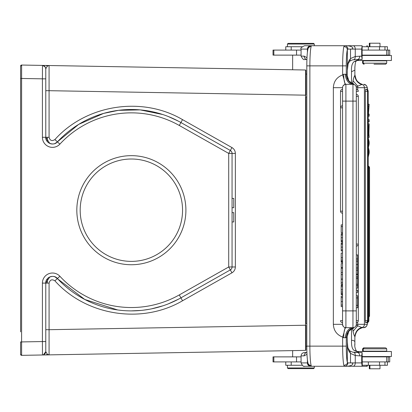 <?xml version="1.0" encoding="UTF-8"?>
<svg xmlns="http://www.w3.org/2000/svg" width="412" height="412" viewBox="0 0 412 412"><rect width="100%" height="100%" fill="white"/><g stroke="black" fill="none" stroke-linecap="round" stroke-linejoin="round"><path stroke-width="0.62" d="M76.823 210.197A54.544 54.544 0 0 1 158.635 162.961A54.544 54.544 0 0 1 158.635 257.433A54.544 54.544 0 0 1 76.823 210.197M45.773 351.348L45.773 351.627C45.541 353.599 44.444 354.717 42.477 354.984L305.575 350.391L305.905 350.056L305.905 332.031M306.811 96.913L305.575 96.918L305.905 96.913L305.905 323.477L305.575 323.477L306.811 323.477M305.905 95.172L305.575 95.172L305.575 69.999L305.905 70.334L305.575 69.999L305.905 70.339L305.905 95.172L305.905 70.334L305.575 69.999L305.905 70.395M43.281 354.969L45.773 354.928L47.421 354.351L49.074 354.866L49.074 329.698L305.905 325.223L305.575 325.223L305.575 350.391L305.905 350.056M45.114 66.842L42.477 65.41L49.074 65.523L45.773 65.467L47.421 66.044L45.773 68.763C45.196 66.512 44.094 65.395 42.477 65.41L42.415 78.836L21.609 78.471L21.625 65.044A1.009 1.009 0 0 0 20.6 66.049L20.6 313.408M305.575 325.223L305.575 95.172L49.074 90.692L49.074 65.523L47.421 66.044M45.773 65.467L42.477 65.41C44.444 65.673 45.541 66.79 45.773 68.763L45.773 68.809M42.549 65.41L43.002 65.415M45.773 76.081L45.773 76.787M45.773 335.893L45.773 344.334M21.62 65.044L20.6 66.265L21.62 65.044L42.477 65.41M20.6 331.871L20.6 78.471L21.609 78.471L21.609 342.089M21.609 342.048L20.6 341.919L20.6 354.341L21.62 355.345L21.609 341.919L42.415 341.558L42.415 283.101A10.068 10.068 0 0 1 59.884 276.261L57.417 278.543A6.716 6.716 0 0 0 45.773 283.101C45.145 277.739 53.766 273.759 57.417 278.543A6.716 6.716 0 0 0 45.773 283.101L45.773 342.042M47.421 354.351L45.773 351.627L43.487 354.789L45.773 351.627C45.263 353.836 44.161 354.953 42.477 354.984L21.62 355.345L42.477 354.984L42.415 341.558L45.773 341.558L45.773 334.436M232.059 221.95L233.738 221.95L233.738 212.638L232.059 212.638M232.059 198.404L233.738 198.404L233.738 207.715L232.059 207.715M231.951 147.573C234.134 148.912 235.267 150.864 235.36 153.413L235.36 266.976C235.262 269.536 234.129 271.487 231.951 272.821L228.706 266.976L228.706 153.413L231.951 147.573L182.526 119.624C141.991 95.841 86.237 104.555 54.894 139.57L57.417 141.846C53.854 146.451 45.222 142.954 45.773 137.294A6.716 6.716 0 0 0 57.417 141.852A100.698 100.698 0 0 1 180.93 122.544L230.354 150.493A3.358 3.358 -63.4 0 1 232.059 153.413L232.059 266.976A3.358 3.358 -116.6 0 1 230.354 269.896L180.93 297.85L182.526 300.77C141.991 324.548 86.237 315.834 54.894 280.819C51.938 278.991 50.001 279.753 49.074 283.101L49.074 329.698L45.773 329.698L45.773 283.101L42.415 283.101M178.643 299.102L168.508 303.788M163.111 305.756L151.456 308.866M149.669 309.211L143.211 310.19M140.971 310.432L131.196 310.89M117.678 309.958L84.805 299.483L55.007 276.874M45.438 78.836L45.773 78.836L45.773 137.294A6.716 6.716 0 0 0 57.417 141.852L78.682 124.383L103.623 113.398L118.522 110.323L140.214 109.891L162.74 114.515M168.415 116.565L178.35 121.133M235.36 266.976L228.706 266.976L179.277 294.925L180.93 297.85A100.698 100.698 0 0 1 57.417 278.543L54.894 280.819M45.773 351.627L45.773 341.558M23.639 355.314L24.983 355.288M21.625 355.252L21.625 355.345A1.009 1.009 0 0 1 20.6 354.341A1.009 1.009 0 0 0 21.62 355.35L21.625 355.293M20.6 353.975L20.6 354.341L20.6 353.975M20.6 76.23L20.6 68.516M20.6 354.124L20.6 348.238M182.552 210.197A51.186 51.186 0 0 0 131.366 159.006A51.186 51.186 0 0 0 80.18 210.197A51.186 51.186 0 0 0 131.366 261.383A51.186 51.186 0 0 0 182.552 210.197M306.816 346.301L305.905 346.301M305.905 74.088L306.811 74.088M54.894 139.57C51.938 141.398 50.001 140.641 49.074 137.294L49.074 90.692L45.773 90.692L45.773 86.283M45.773 78.836L45.773 68.763L45.773 78.836L42.415 78.836L42.415 137.294A10.068 10.068 0 0 0 59.884 144.128A97.34 97.34 0 0 1 179.277 125.464L228.706 153.413L235.36 153.413M42.415 137.294L45.773 137.294L45.773 90.692M305.575 69.999L49.074 65.523M374.343 64.184L385.086 64.184L374.343 64.184M362.596 63.18L386.703 63.18L386.703 60.832L362.596 60.832L362.596 63.18L363.6 64.184M357.894 59.488L357.894 60.497L391.4 60.497L391.4 55.46L362.277 55.46M300.868 43.378L313.625 43.378L300.868 43.378M379.967 43.209L369.307 43.209L369.307 46.731M369.152 114.083L369.152 116.225L368.276 116.225L368.967 106.399L368.276 106.399L368.276 104.257L369.152 104.257L368.457 114.083L369.152 114.083M369.152 119.671L369.152 121.813L368.276 121.813L368.276 119.671L369.152 119.671M368.786 128.384L368.786 132.906L368.405 130.64L368.786 128.384M368.9 133.545L369.152 137.417L368.276 131.902L368.276 129.389L369.152 123.873L368.9 133.545M369.152 123.873L368.204 123.873M369.152 137.417L368.204 137.417M369.152 150.895L369.152 153.037L368.276 157.034L368.276 154.809L368.972 151.889L368.276 148.516L368.276 146.373L368.982 142.954L368.276 140.106L368.276 137.85L369.152 141.846L369.152 143.994L368.441 147.481L369.152 150.895M368.982 142.954L368.204 142.954M368.972 151.889L368.204 151.889M367.535 320.624A2.014 2.014 0 0 1 365.521 322.637L365.346 320.624L367.535 320.624L367.535 91.376L365.346 91.376L365.521 89.363A2.014 2.014 0 0 1 367.535 91.376L368.199 91.376A2.014 2.014 0 0 0 366.191 89.363L366.139 89.461M365.346 320.624L365.346 91.376M366.139 322.539L366.191 322.637A2.014 2.014 0 0 0 368.204 320.624L368.204 91.376M368.879 315.592L369.554 315.592L369.554 167.905L368.204 167.905M366.814 322.539L366.865 322.637A2.014 2.014 0 0 0 368.879 320.624L368.879 167.905A2.014 2.014 0 0 0 368.204 166.402M354.145 84.548L352.693 82.982L353.069 80.773L357.724 86.16L361.669 84.584C357.4 82.879 355.134 79.779 354.876 75.283L354.876 66.826L354.871 70.143L351.518 71.724C351.184 66.734 352.039 63.371 354.083 61.625L357.894 59.972M356.22 86.505L357.724 86.165L357.724 87.684L356.303 87.684A3.358 3.358 0 0 0 352.95 84.326L345.9 84.326C344.55 83.724 343.814 80.366 343.68 74.258L342.645 74.907L342.645 65.863L309.876 65.863L309.876 346.137L346.281 346.137A16.784 1.463 -90 0 0 346.708 357.992A16.784 1.463 -90 0 0 347.337 362.246L347.908 362.915C347.677 364.914 346.585 366.036 344.643 366.273L353.079 366.273A3.358 2.173 90 0 0 355.257 362.915L355.257 355.525L359.728 355.87A3.358 2.317 90 0 0 357.41 352.512L362.117 352.528L362.277 364.574L362.117 366.258L361.798 366.278M351.518 83.348L351.518 82.982L352.693 82.982L352.471 83.873M367.89 320.624L367.483 323.786L366.737 325.943L366.175 326.649L363.714 327.674L362.287 327.674L363.714 327.674A3.358 3.342 -90 0 0 367.056 324.316A13.426 1.169 -90 0 0 367.648 322.483M362.266 327.674L359.068 329.142C358.584 329.167 354.804 332.69 354.876 337.315C355.252 332.407 357.771 329.157 362.431 327.566L362.04 327.53A3.358 3.342 90 0 0 364.414 324.316L367.056 324.316M374.343 347.816L385.086 347.816L374.343 347.816M362.596 348.82L362.596 351.168L386.703 351.168L386.703 348.82L362.596 348.82L363.6 347.816M362.277 356.54L391.4 356.54L391.4 351.503L357.894 351.503L357.894 352.512L354.274 352.512M300.868 368.622L313.625 368.622L300.868 368.622M369.307 365.269L369.307 368.792L379.967 368.792M356.22 325.495L357.724 325.835L353.069 331.227L352.693 329.018L354.145 327.452M353.069 331.227C353.975 335.718 354.547 335.842 354.876 336.717L354.871 341.857C354.598 340.909 353.481 340.384 351.518 340.276L351.518 329.018L352.693 329.018L352.466 328.112M353.918 327.53L353.918 327.53A3.358 3.358 0 0 0 356.303 324.316L357.724 324.316L357.724 325.841L361.669 327.416M361.679 327.447C357.554 328.869 355.288 331.959 354.871 336.717L354.876 337.165C355.932 331.459 358.322 328.256 362.045 327.555L361.679 327.447M357.894 352.512L357.395 352.512M361.865 366.273L367.247 366.258L367.247 365.269M354.871 341.857L354.856 344.35M354.876 342.012L354.876 345.174M357.894 352.028L354.083 350.375C352.178 349.067 351.323 345.699 351.518 340.276M318.394 366.273L344.643 366.273L311.405 366.273L311.142 365.47A3.358 3.208 -16.6 0 1 308.022 363.255M320.963 366.273L366.912 366.273L366.912 365.269M354.083 366.273L351.76 366.273M367.89 91.376L367.483 88.204L366.732 86.046L366.17 85.341L363.714 84.326A3.358 3.342 -90 0 1 367.056 87.684L364.414 87.684A3.358 3.342 90 0 0 362.04 84.47L362.431 84.434C357.771 82.843 355.252 79.593 354.876 74.685L356.174 79.629L357.585 81.555L360.495 83.703L362.297 84.326M361.679 84.553L362.045 84.445C358.322 83.744 355.932 80.541 354.876 74.835L354.876 74.685M288.117 43.378L287.442 44.048L314.294 44.048L313.625 43.378L288.117 43.378L313.625 43.378L314.294 44.048L314.294 45.727L318.394 45.727M353.125 59.786C354.572 59.74 355.278 58.633 355.257 56.475L361.7 56.13L361.7 49.085L362.117 45.742L344.643 45.727A3.358 3.27 90 0 1 347.908 49.085L347.337 49.754C347.234 47.89 346.09 46.824 343.902 46.556L344.643 45.727L304.576 45.727C301.337 47.298 300.168 48.415 301.079 49.085L301.079 56.13L304.133 56.13L306.997 57.706M351.76 45.727L329.791 45.727M354.871 70.143L354.856 67.563M354.876 74.835L354.871 75.283M353.069 80.773C353.985 76.235 354.5 76.297 354.876 75.283M367.247 46.731L367.247 45.742L366.912 45.737L366.912 46.731M362.277 361.911L389.721 361.911L389.721 356.874L362.277 356.874M301.079 356.874L273.027 356.874L273.027 361.911L301.079 361.911M344.643 366.273L343.902 365.444C346.554 364.687 347.697 363.621 347.337 362.246L347.337 341.857L347.857 347.96L348.779 350.942L350.504 353.424L350.504 362.915L361.7 362.915L361.7 355.87L362.117 352.528M361.7 362.915L362.117 366.258M308.104 363.533A3.358 3.358 -90 0 0 311.405 366.273L304.576 366.273C303.665 366.896 302.496 365.784 301.069 362.915L301.079 355.87C301.265 353.862 302.439 352.749 304.581 352.528L306.919 352.512A3.358 3.064 -90 0 0 304.133 355.87L306.997 354.299M285.763 365.269L285.763 361.911L285.763 365.269L302.114 365.269M362.21 365.269L387.414 365.269L387.414 361.911M288.117 368.622L313.625 368.622L288.117 368.622L287.442 367.952L314.294 367.952L314.294 366.273M369.94 368.792L369.919 365.269M347.342 341.775C347.63 346.178 347.903 348.372 348.171 348.356L349.726 350.813L350.504 353.424L355.257 355.525C355.278 353.367 354.572 352.26 353.125 352.214M342.81 337.145C336.867 334.92 333.715 330.645 333.349 324.316L333.349 87.684C333.694 81.427 336.795 77.168 342.645 74.907C344.406 80.561 345.148 83.754 344.865 84.491M347.141 336.625L348.964 331.021L353.923 327.53M356.303 324.316A3.358 3.358 0 0 1 352.95 327.674L353.79 327.566C349.149 329.157 346.647 332.407 346.281 337.315L345.441 337.742A10.068 7.509 90 0 1 352.95 327.674L352.95 310.89L356.303 310.89L356.303 324.316L356.303 87.684L356.303 324.316A3.358 3.358 0 0 1 352.95 327.674L345.9 327.674A3.358 3.358 0 0 1 342.542 324.316L342.542 310.89L345.9 310.89L345.9 327.674C344.55 328.276 343.814 331.634 343.68 337.742L342.645 337.093C344.411 331.428 345.153 328.235 344.865 327.509L345.575 327.658M342.542 87.596L342.676 86.752M343.165 85.732L344.787 84.517M345.441 74.258L346.281 74.685C346.647 79.593 349.149 82.843 353.79 84.434L352.95 84.326A10.068 7.509 90 0 1 345.441 74.258L343.68 74.258M308.022 48.745A3.358 3.208 -163.4 0 1 311.142 46.53L311.405 45.727A3.358 3.358 -90 0 0 308.104 48.467M343.17 326.268L342.547 324.46M347.821 332.994L347.141 336.717A26.852 2.338 90 0 0 347.337 342.012M342.542 244.259L342.542 243.235L341.198 243.224L341.198 244.259L342.542 244.259M340.528 91.376L342.542 91.376L342.542 89.363A2.014 2.014 0 0 0 340.528 91.376L340.528 211.202L342.542 211.202M342.542 310.89L342.542 87.684A3.358 3.358 0 0 1 345.9 84.326L345.9 310.89L352.95 310.89L352.95 84.326A3.358 3.358 0 0 1 356.303 87.684M347.141 75.365L348.928 81.004L353.743 84.553M359.728 56.13A3.358 2.317 90 0 1 357.41 59.488L353.578 59.791C352.811 59.719 351.524 60.183 349.726 61.187L348.14 63.726L347.342 70.225L347.337 49.754A16.784 1.463 -90 0 0 346.281 65.869L346.281 74.685L346.806 74.835M353.079 45.727A3.358 2.173 90 0 1 355.257 49.085L355.257 56.475L350.504 58.576L348.768 61.064C348.15 63.381 347.594 62.578 347.337 70.143M347.192 76.426L347.316 70.406M301.069 56.13C302.645 59.024 303.814 60.137 304.581 59.472L306.919 59.488A3.358 3.064 -90 0 1 304.133 56.13M357.41 59.488L361.798 59.488L357.41 59.488M375.888 347.816L364.213 347.816L375.888 347.816M342.542 306.616L341.198 306.616M341.198 296.063L342.542 296.063L341.198 296.063L341.198 297.557L342.542 297.557M341.198 297.557L341.198 301.61L342.542 301.61M341.198 301.61L341.198 306.621M342.542 285.001L341.198 285.001L341.198 285.444L342.542 285.444L341.198 285.444L341.198 286.582L342.542 286.582M341.198 286.577L341.198 289.754L342.542 289.754M341.198 289.76L341.198 293.632L342.542 293.632M341.198 293.638L341.198 294.312L342.542 294.317M341.198 294.575L341.198 294.07L341.198 294.575L342.542 294.575L341.198 294.58L342.542 294.58M342.542 279.233L341.198 279.233L341.198 282.668L342.542 282.668M341.198 282.668L341.198 284.136L342.542 284.136M342.542 272.61L341.198 272.61L341.198 268.197L342.542 268.197M341.198 272.61L341.198 274.624L342.542 274.624M341.198 274.624L341.198 279.037L342.542 279.037M342.542 267.568L341.198 267.568L341.198 263.598L342.542 263.598M342.542 257.716L341.198 257.716L341.198 253.04L342.542 253.04M341.198 257.716L341.198 260.147L342.542 260.147M341.198 260.142L341.198 261.759L342.542 261.759L341.198 261.759M342.542 261.306L341.198 261.306L341.198 262.326L342.542 262.326M341.198 243.219L342.542 243.219M341.198 246.731L341.198 244.259L341.198 247.138L342.542 247.138M341.198 247.143L341.198 249.93L342.542 249.93M341.198 249.924L341.198 250.975L342.542 250.975L341.198 250.98L342.542 250.98M341.198 242.915L342.542 242.915L341.198 242.925L341.198 243.224M341.198 233.949L342.542 233.949M342.542 233.954L341.198 233.954L341.198 235.015L342.542 235.015M341.198 235.01L341.198 237.739L342.542 237.739M341.198 237.739L341.198 240.345L342.542 240.345M341.198 240.953L341.198 240.345L341.198 241.324L342.542 241.324L341.198 241.324L341.198 241.762L342.542 241.762L341.198 241.762M342.542 233.661L341.198 233.661M342.542 226.59L341.198 226.59L341.198 224.875L342.542 224.875M341.198 226.59L341.198 232.615L342.542 232.615M347.831 78.996L347.141 75.283A26.852 2.338 90 0 1 347.337 69.989M356.303 305.374L357.647 305.374L357.647 307.743L356.303 307.743M357.647 305.374L357.647 297.917L356.303 297.917M357.647 297.917L357.647 295.775L356.303 295.775M356.303 290.187L357.647 290.187L357.647 292.329L356.303 292.329M356.303 288.127L357.647 288.127L357.647 274.583L356.303 274.583M357.647 285.737L356.303 285.737M357.647 284.249L356.303 284.249M357.647 278.455L356.303 278.455M356.303 276.972L357.647 276.972M356.303 274.15L357.647 274.15L357.647 254.966L356.303 254.966M357.647 270.154L356.303 270.154M357.647 268.006L356.303 268.006M357.647 264.519L356.303 264.519M357.647 261.105L356.303 261.105M356.303 258.963L357.647 258.963M361.7 56.13L362.117 59.472L361.798 59.493M362.117 45.742L362.117 59.472M362.277 55.126L389.721 55.126L386.677 55.126L386.677 50.089L362.277 50.089M301.079 50.089L273.027 50.089L273.027 55.126L301.079 55.126M389.721 55.126L389.721 50.089L386.677 50.089M387.414 50.089L387.414 46.731L362.21 46.731M302.078 46.731L285.763 46.731L285.763 50.089L285.763 46.731M374.019 64.184L385.694 64.184L374.019 64.184M179.277 294.925A97.34 97.34 0 0 1 59.884 276.261M49.074 283.101L45.773 283.101L49.78 276.957M182.526 300.77L231.951 272.821M230.354 150.493A3.358 3.358 -63.4 0 1 232.059 153.413M182.526 119.624L179.277 125.464M54.976 143.53L57.417 141.852A100.698 100.698 0 0 1 180.93 122.544M57.417 141.852L59.884 144.128M47.395 137.294L47.395 141.666L47.395 137.294M47.395 278.728L47.395 283.101L47.395 278.728M49.785 143.438L45.773 137.294L49.074 137.294M368.225 104.257L368.225 101.11A13.426 1.169 -90 0 0 368.204 98.684M367.056 87.684A13.426 1.169 -90 0 1 367.72 90.063M368.225 166.01L368.225 157.034M368.225 137.85L368.225 137.417M368.225 123.873L368.225 121.813M368.225 119.671L368.225 116.225M354.083 350.375L356.39 350.993C355.026 348.562 354.516 346.229 354.856 343.999M350.998 329.018L351.518 329.018L351.518 328.658M357.724 322.05L357.724 324.316L364.414 324.316L364.414 87.684L357.724 87.684L357.724 89.95M351.518 71.724L351.518 82.982L350.978 82.982M354.856 67.908C355.144 63.227 355.654 60.925 356.39 61.007L354.083 61.625M386.677 356.874L386.677 361.911M388.212 356.874L388.207 361.911M273.841 356.874L273.841 361.911M296.537 356.874L296.537 361.911M291.202 365.269L291.202 361.911M368.354 365.269L368.354 361.911M379.514 365.269L379.514 361.911M384.963 361.911L384.963 365.269M361.7 355.87L359.728 355.87M303.912 366.273L310.71 366.273A3.358 3.306 -90 0 1 307.398 362.915L307.929 362.915M301.079 362.915L307.398 362.915L307.398 359.769M304.133 355.87L301.079 355.87M347.62 366.273C354.706 365.176 353.336 362.684 350.504 362.915L347.908 362.915M343.902 365.444A20.142 1.756 -90 0 1 343.16 360.361A20.142 1.756 -90 0 1 342.645 346.137L342.645 337.093M306.827 346.137L309.876 346.137A20.142 1.756 90 0 0 310.421 360.68A20.142 1.756 90 0 0 311.142 365.47M346.281 346.132L346.281 337.315L346.806 337.165M345.441 337.742L343.68 337.742M345.9 84.326L345.9 84.326A3.358 3.358 0 0 0 342.542 87.684L333.349 87.684M333.349 324.316L342.542 324.316M346.281 65.863L342.645 65.863A20.142 1.756 -90 0 1 343.16 51.644A20.142 1.756 -90 0 1 343.902 46.556M311.142 46.53A20.142 1.756 90 0 0 309.876 65.863L306.827 65.863M307.404 52.231L307.404 49.085A3.358 3.306 -90 0 1 307.404 48.904C307.713 46.999 308.815 45.938 310.71 45.727M307.929 49.085L301.079 49.085M349.726 61.182L350.504 58.576L350.504 49.085L347.908 49.085M342.542 305.076L341.198 305.076M341.198 292.051L342.542 292.051M342.542 107.82L340.528 107.82A2.014 2.014 0 0 1 342.542 105.807M342.542 322.637A2.014 2.014 0 0 1 340.528 320.624L342.542 320.624M356.303 101.11L342.542 101.11M361.7 49.085L350.504 49.085C353.125 49.296 354.974 46.953 347.62 45.727M356.303 320.624L358.316 320.624A2.014 2.014 0 0 1 356.303 322.637M356.303 89.363A2.014 2.014 0 0 1 358.316 91.376L356.303 91.376M356.303 244.095L358.316 244.095L358.316 320.624M356.303 246.108A2.014 2.014 0 0 0 358.316 244.095L358.316 96.408L356.303 96.408M296.537 50.089L296.537 55.126M388.217 50.089L388.207 55.126M379.514 46.731L379.514 50.089M384.963 46.731L384.963 50.089M368.354 46.731L368.354 50.089M291.202 46.731L291.202 50.089M273.841 50.089L273.841 55.126M45.773 329.698L45.773 330.172M231.559 268.742L231.086 269.34M231.225 151.194L231.544 151.626M305.905 325.223L305.905 349.963L305.575 350.391M292.644 350.617L292.644 356.874M365.954 55.126L365.954 55.46M365.954 60.497L365.954 60.832M369.554 167.905A2.014 2.014 0 0 0 368.204 166.005M368.879 317.091A2.014 2.014 0 0 0 369.554 315.592M368.24 104.257L368.204 97.953M368.24 166.015L368.24 157.034M368.24 137.85L368.24 137.417M368.24 123.873L368.24 121.813M368.24 119.671L368.24 116.225M365.954 356.874L365.954 356.54M365.954 351.503L365.954 351.168M313.625 368.622L314.294 367.952L313.625 368.622M357.894 351.833L356.395 350.993M356.395 61.007L357.894 60.167M292.644 69.772L292.644 55.126M366.562 356.874L366.562 356.54M383.345 356.874L383.345 356.54M358.507 352.512L358.507 351.503M287.442 367.952L287.442 365.269M379.988 368.792L379.988 365.269M349.726 350.813C351.513 351.812 352.796 352.275 353.578 352.209L357.41 352.512M366.562 351.503L366.562 351.168M383.345 351.503L383.345 351.168M308.099 48.534L308.006 48.791C307.213 52.077 306.816 57.768 306.811 65.863L306.811 346.137C306.816 354.232 307.213 359.923 308.006 363.209L308.099 363.466M347.342 341.754L347.156 336.697M363.204 351.168L363.204 348.82L364.213 347.816M348.918 331.006L349.17 330.682M343.989 332.613L344.679 329.332M353.79 327.566L352.945 327.674L353.79 327.566M344.679 82.668L343.989 79.392M385.694 347.816L386.703 348.82M340.528 211.202A2.014 2.014 0 0 0 342.542 213.215M349.16 81.308L348.928 81.004M358.316 96.408A2.014 2.014 0 0 0 356.303 94.394M366.562 55.126L366.562 55.46M383.345 55.126L383.345 55.46M287.442 44.048L287.442 46.731M379.988 43.209L379.988 46.731M369.919 43.209L369.919 46.731M358.507 59.488L358.507 60.497M366.562 60.497L366.562 60.832M383.345 60.497L383.345 60.832M363.204 60.832L363.204 63.18L364.213 64.184M385.694 64.184L386.703 63.18"/></g></svg>
